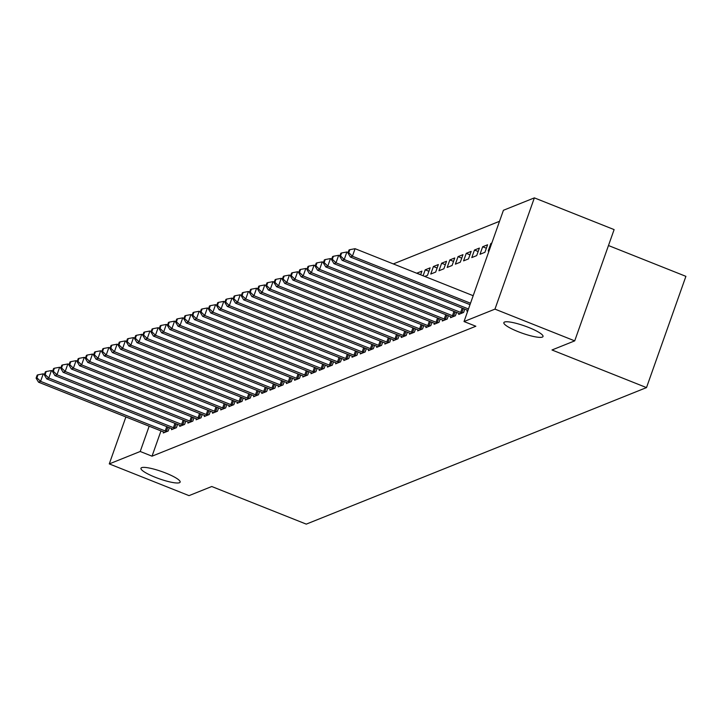 <?xml version="1.0" encoding="UTF-8"?>
<svg xmlns="http://www.w3.org/2000/svg" width="722" height="722" viewBox="0 0 722 722"><rect width="100%" height="100%" fill="white"/><g stroke="black" fill="none" stroke-linecap="round" stroke-linejoin="round"><path stroke-width="1.08" d="M518.179 331.678A20.767 3.818 19.5 0 1 503.857 322.635A20.767 3.818 19.5 0 1 528.684 327.463A20.767 3.818 19.5 0 1 543.016 336.506A20.767 3.818 19.5 0 1 518.179 331.678M155.302 477.296A20.767 3.818 19.5 0 1 140.97 468.253A20.767 3.818 19.5 0 1 165.807 473.081A20.767 3.818 19.5 0 1 180.13 482.125A20.767 3.818 19.5 0 1 155.302 477.296M499.525 221.293L393.31 263.918M503.424 210.282L534.361 197.873L494.967 309.124L464.029 321.543L503.424 210.282M494.967 309.124L574.712 340.865L614.115 229.605L534.361 197.873M608.475 245.534L685.9 276.345L646.506 387.597L306.272 524.127L211.754 486.511L189.02 495.635L109.275 463.903L125.899 416.946M491.574 243.756L490.861 243.476L488.198 250.985L489.146 250.606M490.861 243.476L491.808 243.088M467.26 310.126L466.908 311.128L467.847 310.749M474.453 250.056L471.791 257.573L476.71 255.597L479.372 248.079L474.453 250.056L478.154 251.536M450.844 316.714L450.492 317.716L455.42 315.74L456.584 312.427M458.037 256.644L455.374 264.162L460.302 262.185L462.964 254.667L458.037 256.644L461.737 258.115M434.436 323.303L434.075 324.295L439.003 322.328L440.176 319.016M441.62 263.232L438.967 270.75L443.886 268.774L446.548 261.256L441.62 263.232L445.33 264.703M418.02 329.891L417.668 330.884L422.587 328.907L423.76 325.604M428.913 271.291L425.213 269.82L423.101 275.777M425.213 269.82L430.132 267.844L427.478 275.362L424.78 276.436M401.603 336.47L401.252 337.472L406.179 335.495L407.352 332.192M385.196 343.058L384.844 344.06L389.763 342.084L390.936 338.78M368.78 349.647L368.428 350.639L373.355 348.672L374.519 345.36M352.372 356.235L352.02 357.228L356.939 355.251L358.112 351.948M335.956 362.814L335.604 363.816L340.531 361.839L341.696 358.536M319.548 369.402L319.187 370.404L324.115 368.428L325.288 365.124M303.132 375.991L302.78 376.992L307.698 375.016L308.872 371.704M286.715 382.579L286.363 383.572L291.291 381.595L292.464 378.292M270.308 389.158L269.956 390.16L274.874 388.183L276.048 384.88M253.891 395.746L253.539 396.748L258.467 394.772L259.631 391.468M237.484 402.334L237.132 403.336L242.05 401.36L243.224 398.048M221.067 408.923L220.715 409.915L225.643 407.939L226.807 404.636M204.66 415.502L204.299 416.504L209.227 414.527L210.4 411.224M188.243 422.09L187.891 423.092L192.81 421.116L193.983 417.812M171.827 428.678L171.475 429.68L176.403 427.704L177.576 424.392M160.97 430.908L152.026 456.187L475.843 326.245L464.029 321.543M163.623 431.973L163.271 432.974L168.199 430.998L169.363 427.686M180.04 425.384L179.688 426.386L184.606 424.41L185.78 421.106M196.447 418.796L196.095 419.798L201.023 417.821L202.187 414.518M212.864 412.217L212.512 413.21L217.43 411.233L218.604 407.93M229.271 405.629L228.919 406.621L233.847 404.654L235.02 401.342M245.688 399.04L245.336 400.042L250.254 398.066L251.427 394.763M262.104 392.452L261.743 393.454L266.671 391.477L267.844 388.174M278.512 385.864L278.16 386.866L283.087 384.889L284.251 381.586M294.928 379.285L294.576 380.277L299.495 378.301L300.668 374.998M311.335 372.696L310.983 373.698L315.911 371.722L317.075 368.41M327.752 366.108L327.4 367.11L332.319 365.133L333.492 361.83M344.159 359.52L343.807 360.522L348.735 358.545L349.908 355.242M360.576 352.941L360.224 353.933L365.142 351.957L366.316 348.654M376.992 346.352L376.631 347.354L381.559 345.378L382.732 342.066M393.4 339.764L393.048 340.766L397.975 338.789L399.14 335.486M420.709 274.586L416.928 273.313M417.009 273.106L421.928 271.138L420.637 274.793M409.816 333.176L409.464 334.178L414.383 332.201L415.556 328.898M433.417 266.526L430.754 274.044L435.682 272.068L438.344 264.55L433.417 266.526L437.117 267.997M426.224 326.597L425.872 327.589L430.799 325.613L431.964 322.31M449.833 259.938L447.171 267.456L452.089 265.479L454.752 257.962L449.833 259.938L453.533 261.409M442.64 320.008L442.288 321.01L447.207 319.034L448.38 315.722M466.241 253.35L463.578 260.868L468.506 258.891L471.168 251.373L466.241 253.35L469.95 254.821M459.048 313.42L458.696 314.422L463.623 312.445L464.797 309.142M482.657 246.762L479.995 254.279L484.922 252.303L487.576 244.785L482.657 246.762L486.357 248.242M152.026 456.187L140.212 451.485L109.275 463.903M574.712 340.865L551.987 349.98L646.506 387.597M149.156 426.206L140.212 451.485M44.493 374.339L43.239 373.834L40.576 381.351L165.221 430.962A3.249 0.596 -160.5 0 0 166.385 431.377L166.863 431.53M36.921 377.823L37.986 374.808L37.165 375.142L36.1 378.147L36.921 377.823L40.576 381.351L38.528 382.182L163.172 431.783A3.249 0.596 -160.5 0 1 164.219 432.243L164.598 432.433M43.239 373.834L37.986 374.808M36.1 378.147L38.528 382.182M52.697 371.045L51.442 370.548L48.78 378.057L173.433 427.668A3.249 0.596 -160.5 0 0 174.589 428.083L175.076 428.236M45.125 374.528L46.19 371.514L45.369 371.848L44.304 374.853L45.125 374.528L48.78 378.057L46.731 378.888L171.376 428.489A3.249 0.596 -160.5 0 1 172.423 428.949L172.802 429.148M51.442 370.548L46.19 371.514M44.304 374.853L46.731 378.888M60.901 367.751L59.655 367.254L56.993 374.772L181.637 424.374A3.249 0.596 -160.5 0 0 182.801 424.789L183.28 424.942M53.329 371.234L54.394 368.229L53.581 368.554L52.516 371.559L53.329 371.234L56.993 374.772L54.935 375.593L179.588 425.195A3.249 0.596 -160.5 0 1 180.626 425.655L181.014 425.854M59.655 367.254L54.394 368.229M52.516 371.559L54.935 375.593M69.113 364.457L67.859 363.96L65.197 371.478L189.841 421.079A3.249 0.596 -160.5 0 0 191.005 421.495L191.483 421.648M61.541 367.94L62.606 364.935L61.785 365.26L60.72 368.265L61.541 367.94L65.197 371.478L63.148 372.299L187.792 421.901A3.249 0.596 -160.5 0 1 188.83 422.37L189.218 422.56M67.859 363.96L62.606 364.935M60.72 368.265L63.148 372.299M77.317 361.162L76.063 360.666L73.4 368.184L198.045 417.785A3.249 0.596 -160.5 0 0 199.209 418.2L199.696 418.354M69.745 364.646L70.81 361.641L69.989 361.966L68.924 364.971L69.745 364.646L73.4 368.184L71.352 369.005L195.996 418.607A3.249 0.596 -160.5 0 1 197.043 419.076L197.422 419.265M76.063 360.666L70.81 361.641M68.924 364.971L71.352 369.005M85.521 357.868L84.266 357.372L81.613 364.89L206.257 414.491A3.249 0.596 -160.5 0 0 207.413 414.906L207.9 415.06M77.949 361.352L79.014 358.347L78.193 358.672L77.128 361.686L77.949 361.352L81.613 364.89L79.555 365.711L204.2 415.321A3.249 0.596 -160.5 0 1 205.247 415.782L205.635 415.971M84.266 357.372L79.014 358.347M77.128 361.686L79.555 365.711M93.725 354.574L92.479 354.078L89.817 361.596L214.461 411.197A3.249 0.596 -160.5 0 0 215.625 411.612L216.104 411.766M86.162 358.058L87.227 355.053L86.405 355.386L85.34 358.392L86.162 358.058L89.817 361.596L87.759 362.417L212.412 412.027A3.249 0.596 -160.5 0 1 213.45 412.488L213.838 412.677M92.479 354.078L87.227 355.053M85.34 358.392L87.759 362.417M101.937 351.28L100.683 350.784L98.021 358.302L222.665 407.912A3.249 0.596 -160.5 0 0 223.829 408.327L224.307 408.471M94.365 354.764L95.43 351.758L94.609 352.092L93.544 355.098L94.365 354.764L98.021 358.302L95.972 359.123L220.616 408.733A3.249 0.596 -160.5 0 1 221.663 409.193L222.042 409.383M100.683 350.784L95.43 351.758M93.544 355.098L95.972 359.123M110.141 347.995L108.887 347.49L106.224 355.007L230.878 404.618A3.249 0.596 -160.5 0 0 232.033 405.033L232.52 405.186M102.569 351.47L103.634 348.464L102.813 348.798L101.748 351.804L102.569 351.47L106.224 355.007L104.176 355.838L228.82 405.439A3.249 0.596 -160.5 0 1 229.867 405.899L230.246 406.089M108.887 347.49L103.634 348.464M101.748 351.804L104.176 355.838M118.345 344.701L117.099 344.204L114.437 351.713L239.081 401.324A3.249 0.596 -160.5 0 0 240.245 401.739L240.724 401.892M110.773 348.185L111.838 345.17L111.026 345.504L109.961 348.509L110.773 348.185L114.437 351.713L112.379 352.544L237.033 402.145A3.249 0.596 -160.5 0 1 238.07 402.605L238.459 402.804M117.099 344.204L111.838 345.17M109.961 348.509L112.379 352.544M126.558 341.407L125.303 340.91L122.641 348.428L247.285 398.03A3.249 0.596 -160.5 0 0 248.449 398.445L248.928 398.598M118.986 344.89L120.051 341.885L119.229 342.21L118.164 345.215L118.986 344.89L122.641 348.428L120.592 349.249L245.236 398.851A3.249 0.596 -160.5 0 1 246.274 399.311L246.662 399.51M125.303 340.91L120.051 341.885M118.164 345.215L120.592 349.249M134.761 338.113L133.507 337.616L130.844 345.134L255.489 394.735A3.249 0.596 -160.5 0 0 256.653 395.151L257.14 395.304M127.189 341.596L128.254 338.591L127.433 338.916L126.368 341.921L127.189 341.596L130.844 345.134L128.796 345.955L253.44 395.557A3.249 0.596 -160.5 0 1 254.487 396.017L254.866 396.216M133.507 337.616L128.254 338.591M126.368 341.921L128.796 345.955M142.965 334.818L141.711 334.322L139.057 341.84L263.701 391.441A3.249 0.596 -160.5 0 0 264.857 391.856L265.344 392.01M135.393 338.302L136.458 335.297L135.637 335.622L134.572 338.627L135.393 338.302L139.057 341.84L137 342.661L261.644 392.263A3.249 0.596 -160.5 0 1 262.691 392.732L263.079 392.921M141.711 334.322L136.458 335.297M134.572 338.627L137 342.661M151.169 331.524L149.923 331.028L147.261 338.546L271.905 388.147A3.249 0.596 -160.5 0 0 273.069 388.562L273.548 388.716M143.606 335.008L144.671 332.003L143.849 332.328L142.785 335.342L143.606 335.008L147.261 338.546L145.203 339.367L269.857 388.968A3.249 0.596 -160.5 0 1 270.894 389.438L271.282 389.627M149.923 331.028L144.671 332.003M142.785 335.342L145.203 339.367M159.381 328.23L158.127 327.734L155.465 335.252L280.109 384.853A3.249 0.596 -160.5 0 0 281.273 385.268L281.751 385.422M151.81 331.714L152.874 328.709L152.053 329.042L150.988 332.048L151.81 331.714L155.465 335.252L153.416 336.073L278.06 385.683A3.249 0.596 -160.5 0 1 279.107 386.144L279.486 386.333M158.127 327.734L152.874 328.709M150.988 332.048L153.416 336.073M167.585 324.936L166.331 324.44L163.668 331.958L288.322 381.559A3.249 0.596 -160.5 0 0 289.477 381.974L289.964 382.128M160.013 328.42L161.078 325.414L160.257 325.748L159.192 328.754L160.013 328.42L163.668 331.958L161.62 332.779L286.264 382.389A3.249 0.596 -160.5 0 1 287.311 382.85L287.69 383.039M166.331 324.44L161.078 325.414M159.192 328.754L161.62 332.779M175.789 321.651L174.543 321.146L171.881 328.663L296.525 378.274A3.249 0.596 -160.5 0 0 297.69 378.689L298.168 378.842M168.217 325.126L169.282 322.12L168.47 322.454L167.405 325.46L168.217 325.126L171.881 328.663L169.823 329.485L294.477 379.095A3.249 0.596 -160.5 0 1 295.515 379.555L295.903 379.745M174.543 321.146L169.282 322.12M167.405 325.46L169.823 329.485M184.002 318.357L182.747 317.851L180.085 325.369L304.729 374.98A3.249 0.596 -160.5 0 0 305.893 375.395L306.372 375.548M176.43 321.841L177.495 318.826L176.673 319.16L175.608 322.165L176.43 321.841L180.085 325.369L178.036 326.2L302.68 375.801A3.249 0.596 -160.5 0 1 303.718 376.261L304.106 376.451M182.747 317.851L177.495 318.826M175.608 322.165L178.036 326.2M192.205 315.063L190.951 314.566L188.289 322.084L312.933 371.686A3.249 0.596 -160.5 0 0 314.097 372.101L314.584 372.254M184.633 318.546L185.698 315.541L184.877 315.866L183.812 318.871L184.633 318.546L188.289 322.084L186.24 322.905L310.884 372.507A3.249 0.596 -160.5 0 1 311.931 372.967L312.31 373.166M190.951 314.566L185.698 315.541M183.812 318.871L186.24 322.905M200.409 311.769L199.155 311.272L196.501 318.79L321.146 368.391A3.249 0.596 -160.5 0 0 322.301 368.807L322.788 368.96M192.837 315.252L193.902 312.247L193.081 312.572L192.016 315.577L192.837 315.252L196.501 318.79L194.444 319.611L319.088 369.213A3.249 0.596 -160.5 0 1 320.135 369.673L320.523 369.872M199.155 311.272L193.902 312.247M192.016 315.577L194.444 319.611M208.613 308.474L207.367 307.978L204.705 315.496L329.349 365.097A3.249 0.596 -160.5 0 0 330.514 365.512L330.992 365.666M201.05 311.958L202.115 308.953L201.294 309.278L200.229 312.283L201.05 311.958L204.705 315.496L202.647 316.317L327.301 365.919A3.249 0.596 -160.5 0 1 328.339 366.388L328.727 366.577M207.367 307.978L202.115 308.953M200.229 312.283L202.647 316.317M216.826 305.18L215.571 304.684L212.909 312.202L337.553 361.803A3.249 0.596 -160.5 0 0 338.717 362.218L339.196 362.372M209.254 308.664L210.319 305.659L209.497 305.984L208.432 308.998L209.254 308.664L212.909 312.202L210.86 313.023L335.504 362.625A3.249 0.596 -160.5 0 1 336.551 363.094L336.93 363.283M215.571 304.684L210.319 305.659M208.432 308.998L210.86 313.023M225.029 301.886L223.775 301.39L221.112 308.908L345.766 358.509A3.249 0.596 -160.5 0 0 346.921 358.924L347.408 359.078M217.457 305.37L218.522 302.365L217.701 302.689L216.636 305.704L217.457 305.37L221.112 308.908L219.064 309.729L343.708 359.339A3.249 0.596 -160.5 0 1 344.755 359.8L345.134 359.989M223.775 301.39L218.522 302.365M216.636 305.704L219.064 309.729M233.233 298.592L231.988 298.096L229.325 305.614L353.97 355.215A3.249 0.596 -160.5 0 0 355.134 355.63L355.612 355.784M225.661 302.076L226.726 299.07L225.914 299.404L224.849 302.41L225.661 302.076L229.325 305.614L227.268 306.435L351.921 356.045A3.249 0.596 -160.5 0 1 352.959 356.506L353.347 356.695M231.988 298.096L226.726 299.07M224.849 302.41L227.268 306.435M241.446 295.298L240.191 294.802L237.529 302.319L362.173 351.93A3.249 0.596 -160.5 0 0 363.337 352.345L363.816 352.489M233.874 298.782L234.939 295.776L234.118 296.11L233.053 299.116L233.874 298.782L237.529 302.319L235.48 303.141L360.125 352.751A3.249 0.596 -160.5 0 1 361.162 353.211L361.551 353.401M240.191 294.802L234.939 295.776M233.053 299.116L235.48 303.141M249.65 292.013L248.395 291.507L245.733 299.025L370.377 348.636A3.249 0.596 -160.5 0 0 371.541 349.051L372.029 349.204M242.078 295.497L243.143 292.482L242.321 292.816L241.256 295.821L242.078 295.497L245.733 299.025L243.684 299.856L368.328 349.457A3.249 0.596 -160.5 0 1 369.375 349.917L369.754 350.107M248.395 291.507L243.143 292.482M241.256 295.821L243.684 299.856M257.853 288.719L256.599 288.222L253.945 295.731L378.59 345.342A3.249 0.596 -160.5 0 0 379.745 345.757L380.232 345.91M250.281 292.202L251.346 289.188L250.525 289.522L249.46 292.527L250.281 292.202L253.945 295.731L251.888 296.562L376.532 346.163A3.249 0.596 -160.5 0 1 377.579 346.623L377.967 346.822M256.599 288.222L251.346 289.188M249.46 292.527L251.888 296.562M266.057 285.425L264.812 284.928L262.149 292.446L386.793 342.048A3.249 0.596 -160.5 0 0 387.958 342.463L388.436 342.616M258.494 288.908L259.559 285.903L258.738 286.228L257.673 289.233L258.494 288.908L262.149 292.446L260.091 293.267L384.745 342.869A3.249 0.596 -160.5 0 1 385.783 343.329L386.171 343.528M264.812 284.928L259.559 285.903M257.673 289.233L260.091 293.267M274.27 282.131L273.015 281.634L270.353 289.152L394.997 338.753A3.249 0.596 -160.5 0 0 396.161 339.169L396.64 339.322M266.698 285.614L267.763 282.609L266.941 282.934L265.877 285.939L266.698 285.614L270.353 289.152L268.304 289.973L392.948 339.575A3.249 0.596 -160.5 0 1 393.995 340.044L394.374 340.233M273.015 281.634L267.763 282.609M265.877 285.939L268.304 289.973M282.473 278.836L281.219 278.34L278.557 285.858L403.21 335.459A3.249 0.596 -160.5 0 0 404.365 335.874L404.852 336.028M274.901 282.32L275.966 279.315L275.145 279.64L274.08 282.645L274.901 282.32L278.557 285.858L276.508 286.679L401.152 336.281A3.249 0.596 -160.5 0 1 402.199 336.75L402.578 336.939M281.219 278.34L275.966 279.315M274.08 282.645L276.508 286.679M290.677 275.542L289.432 275.046L286.769 282.564L411.414 332.165A3.249 0.596 -160.5 0 0 412.578 332.58L413.056 332.734M283.105 279.026L284.17 276.021L283.358 276.345L282.293 279.36L283.105 279.026L286.769 282.564L284.712 283.385L409.365 332.995A3.249 0.596 -160.5 0 1 410.403 333.456L410.791 333.645M289.432 275.046L284.17 276.021M282.293 279.36L284.712 283.385M298.89 272.248L297.635 271.752L294.973 279.27L419.617 328.871A3.249 0.596 -160.5 0 0 420.782 329.286L421.26 329.44M291.318 275.732L292.383 272.726L291.562 273.06L290.497 276.066L291.318 275.732L294.973 279.27L292.924 280.091L417.569 329.701A3.249 0.596 -160.5 0 1 418.607 330.162L418.995 330.351M297.635 271.752L292.383 272.726M290.497 276.066L292.924 280.091M307.094 268.954L305.839 268.458L303.177 275.975L427.821 325.586A3.249 0.596 -160.5 0 0 428.985 326.001L429.473 326.145M299.522 272.438L300.587 269.432L299.765 269.766L298.7 272.772L299.522 272.438L303.177 275.975L301.128 276.797L425.772 326.407A3.249 0.596 -160.5 0 1 426.819 326.867L427.198 327.057M305.839 268.458L300.587 269.432M298.7 272.772L301.128 276.797M315.297 265.669L314.043 265.164L311.39 272.681L436.034 322.292A3.249 0.596 -160.5 0 0 437.189 322.707L437.676 322.86M307.725 269.144L308.79 266.138L307.969 266.472L306.904 269.477L307.725 269.144L311.39 272.681L309.332 273.512L433.976 323.113A3.249 0.596 -160.5 0 1 435.023 323.573L435.411 323.763M314.043 265.164L308.79 266.138M306.904 269.477L309.332 273.512M323.501 262.375L322.256 261.869L319.593 269.387L444.238 318.998A3.249 0.596 -160.5 0 0 445.402 319.413L445.88 319.566M315.938 265.858L317.003 262.844L316.182 263.178L315.117 266.183L315.938 265.858L319.593 269.387L317.536 270.218L442.189 319.819A3.249 0.596 -160.5 0 1 443.227 320.279L443.615 320.469M322.256 261.869L317.003 262.844M315.117 266.183L317.536 270.218M331.714 259.081L330.459 258.584L327.797 266.102L452.441 315.704A3.249 0.596 -160.5 0 0 453.606 316.119L454.084 316.272M324.142 262.564L325.207 259.559L324.386 259.884L323.321 262.889L324.142 262.564L327.797 266.102L325.748 266.923L450.393 316.525A3.249 0.596 -160.5 0 1 451.44 316.985L451.819 317.184M330.459 258.584L325.207 259.559M323.321 262.889L325.748 266.923M339.918 255.787L338.663 255.29L336.001 262.808L460.654 312.409A3.249 0.596 -160.5 0 0 461.809 312.825L462.297 312.978M332.346 259.27L333.411 256.265L332.589 256.59L331.524 259.595L332.346 259.27L336.001 262.808L333.952 263.629L458.596 313.231A3.249 0.596 -160.5 0 1 459.643 313.691L460.022 313.889M338.663 255.29L333.411 256.265M331.524 259.595L333.952 263.629M348.121 252.492L346.876 251.996L344.213 259.514L468.479 308.971M340.549 255.976L341.614 252.971L340.802 253.296L339.737 256.301L340.549 255.976L344.213 259.514L342.156 260.335L466.809 309.937A3.249 0.596 -160.5 0 1 467.847 310.406L467.955 310.451M346.876 251.996L341.614 252.971M339.737 256.301L342.156 260.335M473.181 295.704L355.08 248.702L352.417 256.22L470.518 303.222M348.762 252.682L349.827 249.677L349.006 250.002L347.941 253.016L348.762 252.682L352.417 256.22L350.369 257.041L470.004 304.657M355.08 248.702L349.827 249.677M347.941 253.016L350.369 257.041M165.221 430.962L166.746 426.648M166.385 431.377L167.901 427.108M173.433 427.668L174.959 423.354M174.589 428.083L176.105 423.814M181.637 424.374L183.162 420.06M182.801 424.789L184.309 420.52M189.841 421.079L191.366 416.765M191.005 421.495L192.512 417.226M198.045 417.785L199.579 413.471M199.209 418.2L200.725 413.932M206.257 414.491L207.783 410.186M207.413 414.906L208.929 410.637M214.461 411.197L215.986 406.892M215.625 411.612L217.132 407.343M222.665 407.912L224.19 403.598M223.829 408.327L225.345 404.049M230.878 404.618L232.403 400.304M232.033 405.033L233.549 400.764M239.081 401.324L240.607 397.01M240.245 401.739L241.753 397.47M247.285 398.03L248.81 393.716M248.449 398.445L249.956 394.176M255.489 394.735L257.023 390.421M256.653 395.151L258.169 390.882M263.701 391.441L265.227 387.127M264.857 391.856L266.373 387.588M271.905 388.147L273.43 383.842M273.069 388.562L274.577 384.294M280.109 384.853L281.634 380.548M281.273 385.268L282.789 380.999M288.322 381.559L289.847 377.254M289.477 381.974L290.993 377.705M296.525 378.274L298.051 373.96M297.69 378.689L299.197 374.411M304.729 374.98L306.254 370.666M305.893 375.395L307.401 371.126M312.933 371.686L314.467 367.372M314.097 372.101L315.613 367.832M321.146 368.391L322.671 364.078M322.301 368.807L323.817 364.538M329.349 365.097L330.875 360.783M330.514 365.512L332.021 361.244M337.553 361.803L339.078 357.489M338.717 362.218L340.233 357.95M345.766 358.509L347.291 354.204M346.921 358.924L348.437 354.655M353.97 355.215L355.495 350.91M355.134 355.63L356.641 351.361M362.173 351.93L363.698 347.616M363.337 352.345L364.845 348.067M370.377 348.636L371.911 344.322M371.541 349.051L373.057 344.782M378.59 345.342L380.115 341.028M379.745 345.757L381.261 341.488M386.793 342.048L388.319 337.734M387.958 342.463L389.465 338.194M394.997 338.753L396.522 334.439M396.161 339.169L397.678 334.9M403.21 335.459L404.735 331.145M404.365 335.874L405.881 331.606M411.414 332.165L412.939 327.86M412.578 332.58L414.085 328.311M419.617 328.871L421.143 324.566M420.782 329.286L422.289 325.017M427.821 325.586L429.355 321.272M428.985 326.001L430.502 321.723M436.034 322.292L437.559 317.978M437.189 322.707L438.705 318.429M444.238 318.998L445.763 314.684M445.402 319.413L446.909 315.144M452.441 315.704L453.967 311.39M453.606 316.119L455.122 311.85M460.654 312.409L462.179 308.095M461.809 312.825L463.325 308.556"/></g></svg>
